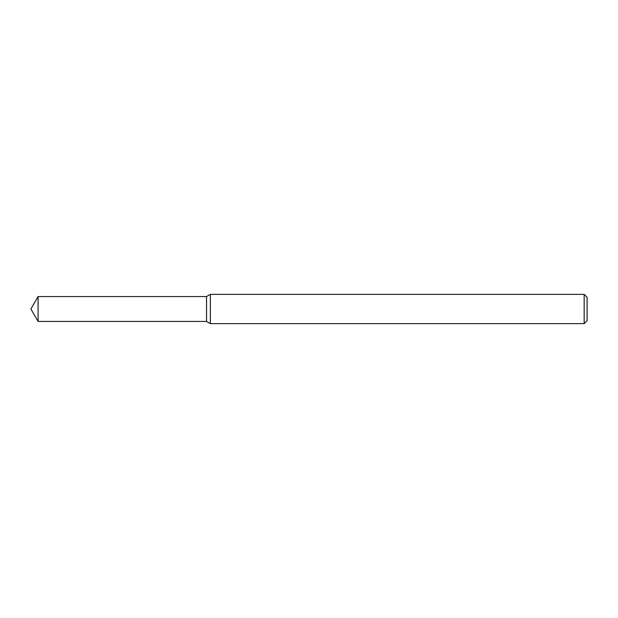 <?xml version="1.0" encoding="UTF-8"?>
<svg xmlns="http://www.w3.org/2000/svg" width="618" height="618" viewBox="0 0 618 618"><rect width="100%" height="100%" fill="white"/><g stroke="black" fill="none" stroke-linecap="round" stroke-linejoin="round"><path stroke-width="0.93" d="M38.084 296.555L206.543 296.555L206.543 321.445L206.543 296.555L210.344 294.361L210.344 323.639L206.543 321.445L38.084 321.445L38.084 296.555L30.9 309L38.084 321.445M584.172 323.639L584.172 294.361L587.1 297.289L587.1 320.711L584.172 323.639L210.344 323.639M584.172 294.361L210.344 294.361"/></g></svg>
